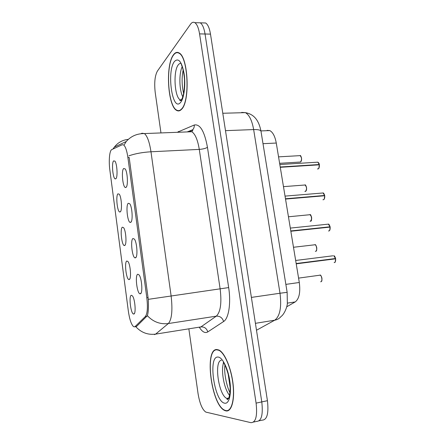 <?xml version="1.0" encoding="UTF-8"?>
<svg xmlns="http://www.w3.org/2000/svg" width="445" height="445" viewBox="0 0 445 445"><rect width="100%" height="100%" fill="white"/><g stroke="black" fill="none" stroke-linecap="round" stroke-linejoin="round"><path stroke-width="0.67" d="M132.977 238.509L134.373 239.099C137.032 242.241 137.956 257.043 135.558 257.788L135.152 257.872C132.21 257.944 130.185 239.849 132.977 238.509M128.266 203.282L129.734 203.766C132.254 206.786 133.072 221.115 130.808 222.294L130.285 222.45C127.465 222.506 125.629 205.101 128.266 203.282M123.615 168.538L125.145 168.894C127.537 171.803 128.266 185.71 126.124 187.295L125.496 187.54C122.792 187.59 121.129 170.802 123.615 168.538M137.761 274.231L139.074 274.899C141.866 278.17 142.917 293.5 140.375 293.789L140.092 293.817C137.038 293.906 134.796 275.055 137.761 274.231M126.808 261.009L127.976 261.549C130.491 264.469 131.52 279.054 129.25 279.51L128.955 279.555C126.23 279.655 124.188 261.977 126.808 261.009M122.342 227.195L123.582 227.662C125.98 230.471 126.897 244.583 124.756 245.451L124.355 245.551C121.73 245.634 119.872 228.619 122.342 227.195M117.936 193.831L119.243 194.192C121.518 196.901 122.347 210.591 120.317 211.842L119.822 212.015C117.296 212.087 115.6 195.678 117.936 193.831M113.592 160.895L114.944 161.146C117.113 163.754 117.858 177.06 115.939 178.679L115.355 178.935C112.93 179.001 111.384 163.137 113.592 160.895M131.331 295.274L132.421 295.875C135.058 298.901 136.209 314.009 133.806 314.025L133.622 314.036C130.797 314.153 128.561 295.753 131.331 295.274M135.147 326.513L134.468 326.886L133.483 326.58C131.236 324.405 129.517 319.215 128.327 311.005L109.854 170.062C108.586 160.856 109.526 150.416 111.795 149.576L122.303 144.708L123.721 144.97C125.518 146.633 126.908 150.799 127.887 157.469L146.811 297.694C147.912 307.406 147.429 313.675 145.359 316.506L135.147 326.513L136.726 326.274M267.117 130.374L269.77 130.574C272.863 132.198 275.032 136.354 276.273 143.045L299.301 282.492C300.547 292.382 299.185 298.862 295.202 301.933L286.747 306.772M225.871 410.885C231.483 412.254 234.966 400.177 233.091 384.141C231.283 368.121 224.653 352.618 218.929 350.026L216.843 349.525C204.049 348.569 211.325 405.273 224.803 410.529L225.871 410.885M181.51 109.337C190.193 101.827 188.352 56.91 179.04 52.916C177.066 51.792 175.213 52.415 173.483 54.78C165.273 65.07 167.754 106.338 176.698 110.421C178.345 111.361 179.952 111 181.51 109.337M127.887 157.469L129.172 157.463L148.285 299.346C148.647 307.256 148.341 312.702 147.367 315.683L136.648 326.352L135.308 326.752M253.533 422.077L256.498 421.409C261.449 421.304 263.212 414.801 261.782 401.907L205.05 34.004C204.06 28.052 202.464 24.33 200.267 22.829L197.58 22.751M188.886 329.133L198.058 393.625C199.71 403.487 202.297 409.65 205.829 412.103L250.924 422.667C255.797 422.583 257.522 416.064 256.092 403.12L199.566 33.881C198.581 27.913 197.007 24.175 194.838 22.673C193.341 21.799 191.906 22.306 190.543 24.197L157.391 71.1C154.866 75.806 154.142 82.942 155.216 92.516L160.968 132.927M259.151 420.814L262.033 420.163C267.056 420.036 268.858 413.55 267.434 400.7L210.496 34.12C209.5 28.191 207.887 24.481 205.657 22.984L202.926 22.906M256.498 421.409C261.449 421.304 263.212 414.801 261.782 401.907L205.05 34.004C204.06 28.052 202.464 24.33 200.267 22.829L194.838 22.673M334.156 262.583L334.367 262.556C335.385 262.111 335.791 260.865 335.586 258.812L296.22 263.841M335.586 258.812L335.296 261.66M334.551 256.276L335.591 258.506L296.17 263.529M335.536 258.512L333.75 255.697C334.39 255.719 335.002 256.654 335.591 258.506L296.209 263.785M216.893 349.837C204.222 348.869 211.419 405.011 224.758 410.212L225.826 410.568C231.378 411.914 234.821 399.955 232.963 384.085C231.172 368.238 224.614 352.902 218.951 350.337L216.893 349.837M328.505 230.983L328.911 230.938C329.906 230.41 330.301 229.131 330.101 227.089L290.841 231.25M330.101 227.089L329.751 230.104M329.222 227.184L330.051 226.789L290.785 230.944M322.925 199.761L323.515 199.71C324.494 199.104 324.883 197.786 324.683 195.756L285.523 199.071M324.683 195.756L324.272 198.948M324.049 195.811L324.627 195.466L285.473 198.77M317.424 168.916L318.192 168.866C319.148 168.177 319.527 166.825 319.326 164.811L280.278 167.298M319.326 164.811L318.854 168.182M318.848 164.845L319.276 164.522L280.228 166.997M173.528 55.058C165.395 65.231 167.848 106.094 176.704 110.132C178.334 111.055 179.925 110.699 181.471 109.053C190.06 101.605 188.235 57.166 179.018 53.216C177.071 52.104 175.235 52.721 173.528 55.058M146.811 297.694L148.113 297.516M145.359 316.506L147.022 316.261M287.437 303.117L295.202 301.933M285.857 284.377L299.301 282.492M263.001 143.679L276.273 143.045M128.883 155.833C135.158 153.636 142.522 152.285 150.977 151.778L171.097 295.753C172.755 310.221 171.837 319.482 168.349 323.543L155.611 334.123L154.504 334.612M199.588 327.431L200.917 326.908L216.303 316.156C220.536 312.084 221.821 303.039 220.153 289.016L199.282 149.392C197.714 139.947 195.238 134.062 191.856 131.742L188.975 131.436L187.779 131.904M135.825 326.741C141.299 332.632 147.89 335.091 155.611 334.123L200.917 326.908C204.411 326.719 206.691 328.393 207.77 331.926C205.112 333.466 202.33 331.976 199.432 327.453M177.205 132.31L194.281 125.006C200.072 123.81 204.466 131.242 207.453 147.295L228.663 287.581L148.285 299.346M124.333 144.597L126.263 141.493C130.947 136.176 136.999 133.533 144.419 133.567C147.301 135.97 149.481 142.044 150.977 151.778L199.282 149.392C203.042 149.108 205.768 148.407 207.453 147.295M140.987 133.7L141.994 133.222L144.419 133.567L191.856 131.742L192.846 130.196L192.679 129.762C193.87 128.46 194.404 126.875 194.281 125.006M228.663 287.581C231.133 303.223 228.697 318.542 223.601 321.524C222.428 317.769 219.997 315.978 216.303 316.156L168.349 323.543C160.211 324.527 153.219 321.907 147.367 315.683M113.119 148.964L114.359 147.1C117.864 142.611 122.431 140.042 128.054 139.396M223.601 321.524L207.77 331.926M256.092 403.12L267.434 400.7M199.566 33.881L210.496 34.12M190.271 131.225L192.679 129.762L187.167 131.926M178.545 132.254L178.528 131.442M256.492 330.251L274.732 320.194L255.413 323.331M287.153 292.348L287.342 303.84C286.841 308.357 283.699 314.838 281.056 316.49C279.416 318.509 277.307 319.744 274.732 320.194C279.972 316.206 281.73 307.222 280 293.244L251.392 297.41M261.009 131.397L287.147 292.332L280 293.244L253.65 129.573L225.493 130.658M222.789 113.258L245.406 112.635C252.899 114.015 258.556 118.832 260.97 131.164C260.431 129.996 257.994 129.467 253.65 129.573C252.026 120.528 249.278 114.882 245.406 112.635L241.657 112.401L244.294 112.668M320.667 281.785L320.762 281.774C322.653 281.579 322.047 275.589 320.094 275.166L319.638 275.144M320.801 275.65C322.002 277.296 322.269 279.071 321.607 280.979M295.664 260.475L332.882 255.803M223.668 362.608C220.637 370.023 224.058 389.191 229.598 395.382M221.404 360.239C213.778 360.984 218.617 395.394 226.839 398.414L228.463 398.659M217.95 357.051C207.743 355.994 214.401 402.03 224.742 403.203C229.225 404.188 231.734 393.675 229.787 380.853C227.912 368.037 222.227 356.935 217.95 357.051M315.333 251.336L315.6 251.303C317.407 250.969 316.901 245.189 315.021 244.761L314.493 244.75M315.711 245.251C316.862 246.908 317.085 248.677 316.373 250.557M310.07 221.232L310.504 221.193C312.101 219.012 311.939 216.849 310.004 214.707L309.403 214.713M310.677 215.208C311.778 216.882 311.956 218.645 311.2 220.503M304.87 191.484L305.465 191.433C307.017 189.208 306.872 187.067 305.042 184.998L304.38 185.031M305.693 185.504C306.755 187.2 306.883 188.969 306.082 190.805M279.621 163.315L300.486 162.024C301.988 159.755 301.871 157.625 300.13 155.633L299.468 155.667M300.759 156.139C301.782 157.864 301.866 159.638 301.02 161.463M330.051 226.789L328.388 224.141L327.548 224.23M329.166 224.731L330.09 226.789M324.627 195.466L323.081 192.974L322.275 193.041M323.838 193.564L324.666 195.461M319.276 164.522L317.841 162.175L317.062 162.225M318.57 162.775L319.315 164.522M182.166 66.756C178.851 73.592 179.229 90.174 182.789 96.81M181.271 63.54C180.225 63.196 179.235 63.624 178.306 64.831C173.022 70.978 174.496 97.277 180.214 99.814L181.198 100.131M174.468 61.471C166.419 71.306 172.376 112.468 180.509 102.511C184.041 98.695 185.832 85.017 184.113 73.698C181.749 61.582 178.534 57.505 174.468 61.471M260.926 130.925L269.77 130.574M134.485 313.33L133.622 314.036M116.151 178.373L115.355 178.935M120.645 211.414L119.822 212.015M125.195 244.911L124.355 245.551M129.812 278.882L128.955 279.555M141.093 293.01L140.092 293.817M126.436 186.872L125.496 187.54M131.253 221.732L130.285 222.45M136.142 257.11L135.152 257.872M126.263 141.493L114.359 147.1L112.891 149.069M225.292 410.424L224.803 410.529M205.657 22.984L200.267 22.829M298.578 278.119L320.094 275.166C320.99 273.897 323.176 281.496 321.006 281.685M334.596 262.467C335.257 262.583 335.602 261.365 335.641 258.806M229.993 392.674C226.956 387.311 223.651 372.382 224.97 365.106M223.084 361.034L224.553 364.271C225.487 365.985 226.694 369.283 228.185 374.173L230.132 387.5C230.143 391.722 229.709 395.205 228.825 397.947L227.289 399.705L226.839 398.414L228.797 398.008M219.368 350.26L218.951 350.337M223.44 362.174L223.034 364.939M293.483 247.27L315.021 244.761C315.995 243.415 317.841 251.397 315.761 251.236M288.449 216.782L310.004 214.707C311.099 213.322 312.518 221.71 310.577 221.159M283.476 186.644L305.042 184.998C305.387 183.757 308.012 189.626 305.515 191.411M278.553 156.857L300.13 155.633C300.503 154.365 302.895 160.222 300.536 161.997M329.044 230.883C329.817 230.783 330.19 229.514 330.157 227.089M330.107 226.794C329.322 224.714 328.749 223.829 328.388 224.141L290.318 228.096M323.571 199.688C324.383 199.438 324.772 198.131 324.739 195.761M324.689 195.472C323.988 193.553 323.448 192.718 323.081 192.974L285.039 196.117M318.247 168.839C318.937 168.844 319.315 167.504 319.382 164.817M319.332 164.533C319.282 163.643 318.781 162.859 317.841 162.175L279.822 164.528M183.635 93.561C181.794 85.485 181.632 77.658 183.151 70.076M181.332 64.375L182.216 66.889C182.828 68.141 184.391 75.316 184.514 80.25C184.558 90.93 183.329 97.694 180.826 100.548L179.802 100.592L180.214 99.814L181.421 99.791M179.491 53.222L179.018 53.216"/></g></svg>
